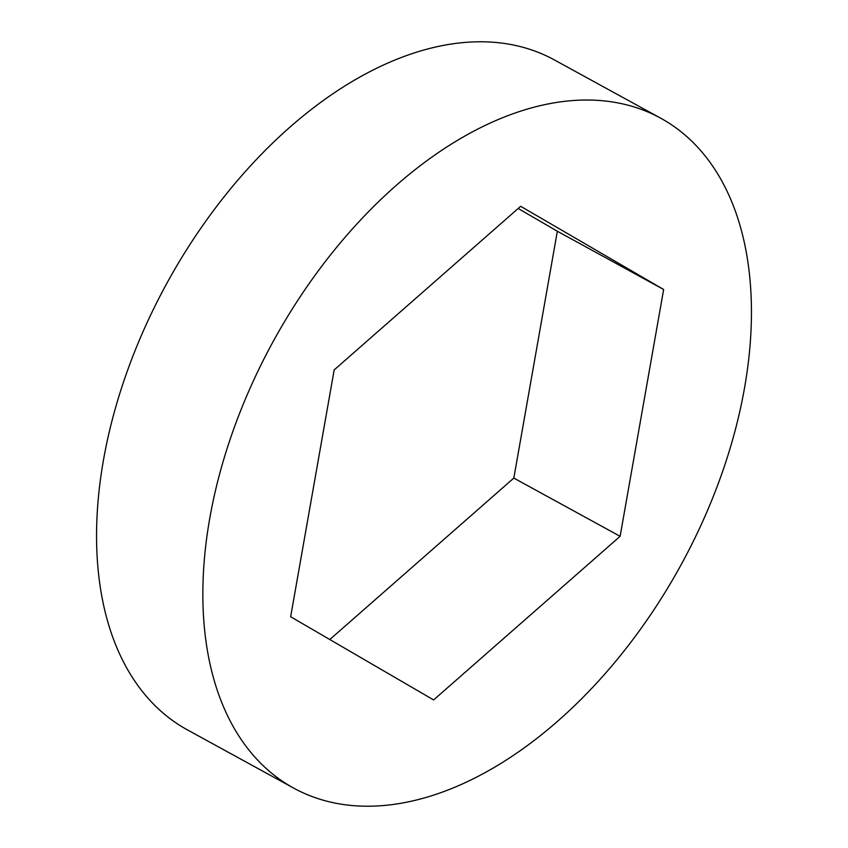 <?xml version="1.0" encoding="UTF-8"?>
<svg xmlns="http://www.w3.org/2000/svg" width="848" height="848" viewBox="0 0 848 848"><rect width="100%" height="100%" fill="white"/><g stroke="black" fill="none" stroke-linecap="round" stroke-linejoin="round"><path stroke-width="1.27" d="M538.332 106.117A381.939 232.511 118.7 0 0 233.677 429.13A381.939 232.511 118.7 0 0 293.631 788.078A381.939 232.511 118.7 0 0 415.965 800.13A381.939 232.511 118.7 0 0 720.62 477.106A381.939 232.511 118.7 0 0 660.666 118.169A381.939 232.511 118.7 0 0 538.332 106.117M660.666 118.169L554.369 59.922A381.939 232.511 118.7 0 0 432.035 47.87A381.939 232.511 118.7 0 0 127.38 370.894A381.939 232.511 118.7 0 0 187.334 729.831L293.631 788.078M663.645 289.497L520.672 206.297L334.176 369.919L290.652 616.75L433.625 699.939L620.121 536.318L663.645 289.497L557.348 231.25L518.192 208.47M329.808 639.53L513.824 478.081L557.348 231.25M620.121 536.318L513.824 478.081"/></g></svg>
